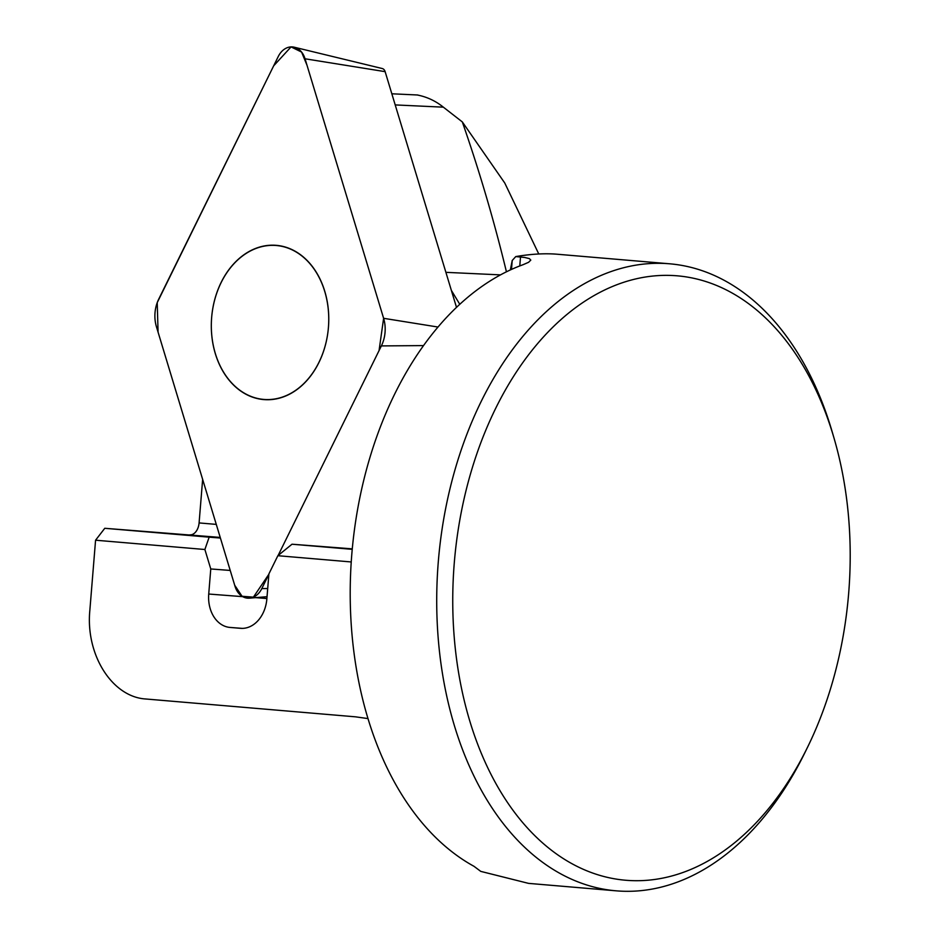 <?xml version="1.0" encoding="UTF-8"?>
<svg xmlns="http://www.w3.org/2000/svg" width="938" height="938" viewBox="0 0 938 938"><rect width="100%" height="100%" fill="white"/><g stroke="black" fill="none" stroke-linecap="round" stroke-linejoin="round"><path stroke-width="1.41" d="M263.754 399.424A77.291 58.602 -85.6 0 0 264.117 399.447A77.291 58.602 -85.6 0 0 328.476 326.881A77.291 58.602 -85.6 0 0 275.971 245.31A77.291 58.602 -85.6 0 0 211.636 317.654A77.291 58.602 -85.6 0 0 263.754 399.424M538.775 253.987L504.761 183.016L462.317 121.917C479.599 171.595 494.303 221.556 506.426 271.797M462.317 121.917L443.357 107.167C435.619 100.929 426.942 96.872 417.293 94.996M807.864 746.601L805.132 752.182A314.652 205.188 -85.1 0 1 635.214 891.1A314.652 205.188 -85.1 0 1 616.219 890.83A314.652 205.188 -85.1 0 1 436.827 590.225A314.652 205.188 -85.1 0 1 629.82 266.286A314.652 205.188 -85.1 0 1 669.556 263.789A314.652 205.188 -85.1 0 1 832.346 432.359L834.081 438.316A303.291 197.777 -85.1 0 1 807.864 746.601A303.291 197.777 -85.1 0 1 644.078 880.501A303.291 197.777 -85.1 0 1 453.945 633.619A303.291 197.777 -85.1 0 1 600.766 291.929A303.291 197.777 -85.1 0 1 834.081 438.316M528.645 883.397L480.748 871.379L473.995 866.313A314.652 205.188 -85.1 0 1 351.809 554.206A314.652 205.188 -85.1 0 1 523.099 264.692L528.598 262.288L530.802 260.107L529.349 258.595L524.647 257.458L515.771 256.578C531.131 253.987 544.966 253.201 557.254 254.233L669.556 263.789M352.278 548.859L292.011 544.216L277.859 555.706L351.234 561.956L277.859 555.706L268.901 573.892L266.849 598.983A31.47 23.86 -85.6 0 1 240.667 628.331A31.47 23.86 -85.6 0 1 240.515 628.319L229.939 627.428A31.47 23.86 94.4 0 1 208.728 594.035L210.769 568.956L204.883 549.504L95.57 540.206L89.837 610.45C85.499 654.865 112.208 697.075 145.859 698.998L355.525 716.831L368.024 718.59M510.342 269.933L512.218 260.483L515.771 256.578M512.218 260.459L511.491 269.405M202.643 479.365L199.091 522.923L216.268 524.389M459.761 304.252L451.342 290.346M395.203 104.915L443.357 107.167M220.219 537.427L104.775 528.293L95.57 540.206L204.883 549.504L209.151 537.169L220.407 538.037M189.875 534.836A12.581 8.208 94.9 0 0 199.091 522.923M104.775 528.293L209.151 537.169M292.011 544.216L352.231 549.34M210.769 568.956L230.22 570.445M261.808 588.583L268.866 574.244L253.401 597.154L242.063 596.275L234.699 585.23L158.065 332.146L157.232 302.611L273.662 65.836L291.061 46.9L301.579 52.071L306.996 65.226L383.619 318.31L305.049 58.789A19.991 15.149 -85.6 0 0 294.274 47.217A19.991 15.149 -85.6 0 0 278.258 56.515L158.698 299.187A29.981 22.723 -85.6 0 0 156.447 326.776L235.016 586.297A19.991 15.149 -85.6 0 0 249.485 598.163A19.991 15.149 -85.6 0 0 261.808 588.583L267.705 588.536M278.094 555.519L381.367 345.911A29.981 22.723 -85.6 0 0 383.619 318.31L379.058 350.601L278.094 555.519M456.489 307.324L385.131 71.651A5.37 4.069 -85.6 0 0 382.235 68.533L294.274 47.217M221.145 282.573A77.291 58.602 -85.6 0 0 264.094 399.611A77.291 58.602 -85.6 0 0 328.452 327.045A77.291 58.602 -85.6 0 0 275.96 245.475A77.291 58.602 -85.6 0 0 221.145 282.573M520.508 256.977L519.781 265.935M208.728 594.035L242.696 596.65M255.593 597.647L266.884 598.514M229.939 627.428L242.426 628.39M500.47 274.881L445.89 272.337M423.472 345.594L381.367 345.911M437.94 327.034L383.619 318.31M385.131 71.651L305.049 58.789M264.117 399.447L267.928 399.74M528.645 883.385L616.219 890.83M391.826 93.788L417.867 95.008M267.037 596.685L249.485 598.163"/></g></svg>
